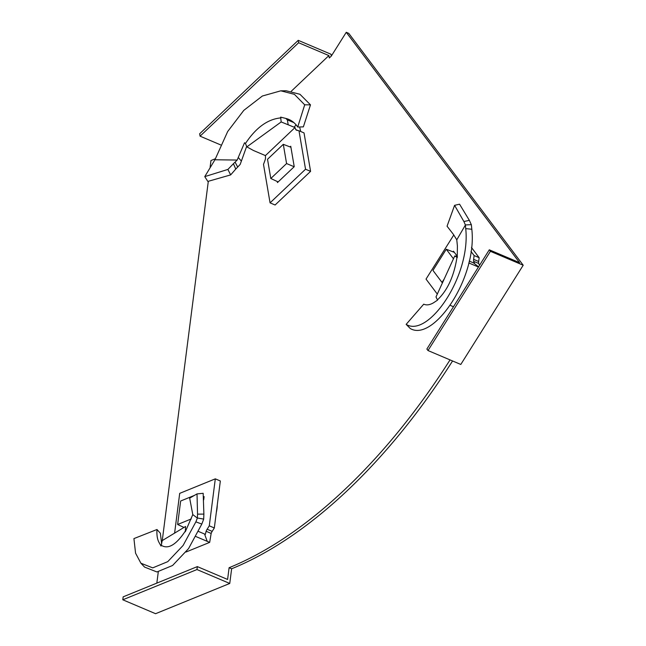<?xml version="1.0" encoding="UTF-8"?>
<svg xmlns="http://www.w3.org/2000/svg" width="646" height="646" viewBox="0 0 646 646"><rect width="100%" height="100%" fill="white"/><g stroke="black" fill="none" stroke-linecap="round" stroke-linejoin="round"><path stroke-width="0.97" d="M210.12 167.153L210.967 160.539L215.288 158.771M156.833 583.12L158.286 571.839M197.014 493.899L203.167 493.31L203.886 514.111L197.547 514.135L197.014 493.899L189.666 498.139L192.791 514.596L185.305 531.747L185.572 526.474L162.259 540.597L208.311 181.284M231.631 568.779L229.75 583.459L155.581 613.7L122.797 599.787L123.168 596.847L197.337 566.607L227.602 579.454L229.104 567.713L231.631 568.779A478.048 252.618 113 0 0 452.571 360.969M450.044 359.903A478.048 252.618 113 0 1 229.104 567.713M348.775 33.374L523.203 265.231L460.792 364.457L427.999 350.544L426.869 349.042L489.288 249.808L519.554 262.656L346.256 32.3L348.775 33.374M220.666 144.906L200.066 136.161L199.662 133.762L298.226 40.335L298.63 42.741L328.895 55.58L329.307 57.987L331.277 56.113L346.256 32.3M217.274 504.954A26.623 14.067 113 0 1 216.305 512.52M328.895 55.58L291.346 91.175M331.317 56.049L331.01 54.248L298.226 40.335M200.066 136.161L298.63 42.741M489.288 249.808L490.419 251.318L523.203 265.231M490.419 251.318L427.999 350.544M197.337 566.607L196.965 569.546L229.75 583.459M196.965 569.546L122.797 599.787M457.231 257.584L457.408 246.021L456.779 239.827L453.444 234.433L447.056 226.205L454.582 205.331L459.556 204.184L469.359 220.359L463.893 221.53L465.411 225.018L465.726 228.619C470.934 276.488 428.056 338.157 406.148 324.365L410.25 328.507C433.159 342.388 477.362 278.418 471.822 229.257L465.726 228.619M456.779 239.827L465.411 225.018M463.893 221.53L454.582 205.331M457.271 257.544L454.744 255.969L436.002 296.934L437.552 300.132L433.474 302.821C429.752 304.985 426.505 305.437 423.736 304.169L406.148 324.365M453.04 251.859L453.468 251.189L457.408 256.43L454.744 255.969M450.246 305.356L453.484 306.729M453.791 234.966L426.029 279.096L437.269 294.043M478.67 261.493L473.631 259.353A6.452 3.408 -67 0 0 473.615 261.315L478.662 263.455A6.452 3.408 -67 0 1 478.67 261.493L479.154 257.697L471.467 247.483M479.154 257.697L474.116 255.558L470.982 251.399M473.631 259.353L474.116 255.558M478.581 266.83L473.631 262.946L474.455 263.285L473.615 261.315M478.662 263.455L479.59 265.231M478.452 267.04L468.778 262.938M473.631 262.946L469.214 261.073M457.344 257.439L456.956 257.52C453.985 276.149 447.573 290.183 437.705 299.639L437.576 299.76M469.359 220.359L471.354 224.735L471.822 229.257M453.484 258.82L446.273 249.235L432.957 270.399L442.017 282.447L444.149 279.056M446.273 249.235L454.356 252.368M442.017 282.447L442.478 282.657M197.547 514.135L197.369 518.084L195.875 521.863L183.109 545.458L167.758 561.649L152.739 567.866L140.901 563.215L135.563 553.178L133.924 538.594L156.986 529.51L160.378 533.273L161.67 544.053M192.791 514.596L197.369 518.084M203.49 496.879L204.12 496.621L203.7 499.899M156.986 529.51C156.631 535.106 157.341 539.475 159.118 542.616L160.999 546.023L162.259 540.597M212.179 531.383L207.132 529.244A6.452 3.408 -67 0 0 206.106 531.287L211.153 533.426A6.452 3.408 -67 0 1 212.179 531.383L214.327 527.96L220.343 480.987L215.304 478.848L179.701 493.366L174.606 533.12M214.327 527.96L209.28 525.82L215.304 478.848M207.132 529.244L209.28 525.82M211.153 533.426L209.675 542.374L207.221 541.34L204.556 534.024L205.38 534.363L206.106 531.287M207.221 541.34L195.972 536.568M204.556 534.024L198.548 531.472M203.886 514.111L203.676 519.19L201.81 524.067L195.875 521.863M201.81 524.067L188.551 548.615L172.579 565.484L156.913 571.96L144.575 567.091L140.901 563.215M185.45 530.899C176.318 544.683 168.34 549.528 161.5 545.426L161.419 545.361M209.675 542.374L186.024 552.015M194.422 495.401L180.646 501.013L177.634 524.495L191.248 518.948M203.522 497.283L204.007 497.468M177.634 524.495L184.013 527.459M233.424 163.704L235.071 162.114L237.704 167.048L235.758 169.074L233.424 163.704L227.893 169.43L204.758 176.624L214.94 159.764L227.675 131.534L243.784 110.377L262.357 96.02L280.792 90.82L294.398 94.332L304.702 104.814L310.484 104.838L303.37 126.874L297.717 127.028L304.702 104.814M235.071 162.114L237.195 160.055L214.94 159.764M290.046 146.917L290.748 146.254L294.229 166.684L277.473 182.56L277.296 181.526M297.717 127.028C294.738 122.611 290.918 119.776 286.251 118.533L280.639 117.128L281.171 121.949L295.012 127.553L265.433 155.597L265.498 158.327A6.452 3.408 -67 0 1 264.933 160.491L263.503 164.399L270.06 202.852L305.542 169.22L298.985 130.767L296.813 130.274A6.452 3.408 -67 0 1 296.498 130.177A6.452 3.408 -67 0 1 295.771 129.628L295.012 127.553M285.766 118.404L287.357 119.857L288.181 124.662M287.357 119.857L293.906 122.635M300.729 131.501L299.623 126.979M297.854 130.508L295.771 129.628M270.06 202.852L275.099 205L310.581 171.36L304.032 132.906L298.985 130.767M310.581 171.36L305.542 169.22M246.635 146.44L241.37 161.12L238.261 157.463L244.535 142.766L245.456 143.509L246.861 146.868L253.41 150.478L265.433 155.597M245.464 143.525L244.535 142.766L245.456 143.509C255.969 127.658 267.735 119.122 280.744 117.911L280.921 117.911M238.261 157.463L237.195 160.055M237.704 167.048L240.167 164.431L241.37 161.12M235.758 169.074L230.654 174.904L227.893 169.43M230.654 174.904L207.834 181.429L204.758 176.624M283.408 90.908L286.121 90.763L299.962 94.284L310.484 104.838M246.861 146.868L281.171 121.949M283.295 144.324L267.525 159.271L270.803 178.498L286.574 163.551L283.295 144.324L290.918 147.248M286.574 163.551L294.164 166.741M270.803 178.498L278.151 181.922M471.314 224.655L465.378 224.945M203.684 519.085L197.369 518.003M296.118 124.718L294.188 127.214M280.792 90.82L286.121 90.763"/></g></svg>
